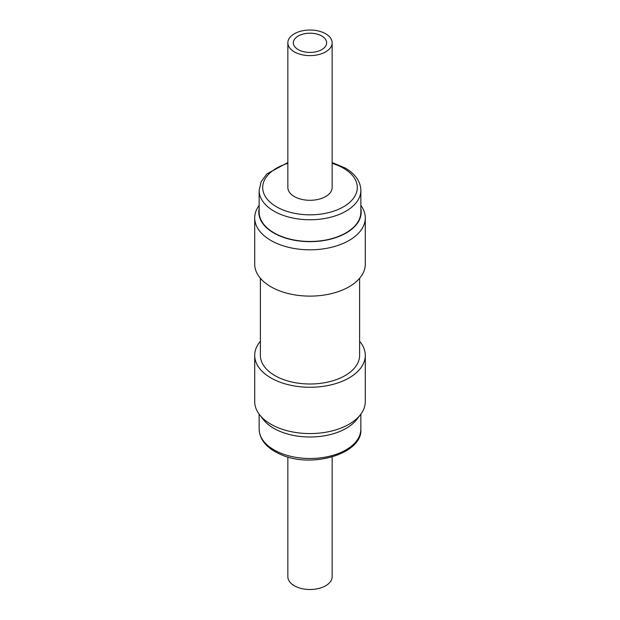 <?xml version="1.0" encoding="UTF-8"?>
<svg xmlns="http://www.w3.org/2000/svg" width="620" height="620" viewBox="0 0 620 620"><rect width="100%" height="100%" fill="white"/><g stroke="black" fill="none" stroke-linecap="round" stroke-linejoin="round"><path stroke-width="0.93" d="M287.851 456.971L287.851 576.724A22.149 12.787 0 0 0 292.625 584.652A22.149 12.787 0 0 0 317.269 588.798A22.149 12.787 0 0 0 332.149 576.724L332.149 456.971M360.468 414.679L356.733 419.5A51.197 29.559 180 0 1 279.217 431.055A51.197 29.559 180 0 1 263.267 419.5L259.532 414.679A55.289 31.922 0 0 0 276.752 427.157A55.289 31.922 0 0 0 360.468 414.679A55.289 31.922 0 0 0 365.288 401.651L365.288 355.345A55.289 31.922 180 0 1 334.684 383.912A55.289 31.922 180 0 1 276.752 380.851A55.289 31.922 180 0 1 254.712 355.345A55.289 31.922 180 0 1 260.385 341.263M359.615 341.263A55.289 31.922 180 0 1 365.288 355.345M260.385 278.272L260.385 355.345A49.615 28.644 0 0 0 284.673 379.983A49.615 28.644 0 0 0 334.552 380.246A49.615 28.644 0 0 0 359.615 355.345L359.615 278.272M259.144 208.715A51.197 29.559 0 0 0 273.8 233.004A51.197 29.559 0 0 0 332.274 238.715A51.197 29.559 0 0 0 360.856 208.715M360.856 205.375A55.289 31.922 180 0 1 365.288 217.891A55.289 31.922 180 0 1 331.158 247.38A55.289 31.922 180 0 1 270.901 240.459A55.289 31.922 180 0 1 254.712 217.891A55.289 31.922 180 0 1 259.144 205.375M274.04 232.864A50.856 29.365 0 0 0 329.46 239.235A50.856 29.365 0 0 0 360.856 212.102L360.856 190.402A50.856 29.365 180 0 1 329.46 217.527A50.856 29.365 180 0 1 274.04 211.164A50.856 29.365 180 0 1 259.144 190.402L259.144 212.102A50.856 29.365 0 0 0 274.04 232.864M254.712 217.891L254.712 264.19A55.289 31.922 0 0 0 270.901 286.765A55.289 31.922 0 0 0 331.158 293.686A55.289 31.922 0 0 0 365.288 264.19L365.288 217.891M303.63 51.7A16.655 9.618 180 0 1 293.345 42.819A16.655 9.618 180 0 1 316.371 33.93A16.655 9.618 180 0 1 326.655 42.819A16.655 9.618 180 0 1 303.63 51.7M332.149 42.819L332.149 187.504A22.149 12.787 180 0 1 301.529 199.322A22.149 12.787 180 0 1 287.851 187.504L287.851 42.819A22.149 12.787 180 0 1 318.471 31A22.149 12.787 180 0 1 332.149 42.819A22.149 12.787 180 0 1 301.529 54.638A22.149 12.787 180 0 1 287.851 42.819M254.712 355.345L254.712 401.651A55.289 31.922 0 0 0 259.532 414.679M279.419 452.6A50.856 29.365 0 0 0 332.708 455.413A50.856 29.365 0 0 0 360.856 429.141C362.878 453.724 311.349 469.069 280.139 454.22C266.569 448.035 259.571 439.681 259.144 429.141A50.856 29.365 0 0 0 279.419 452.6M287.851 163.37A47.314 27.319 0 0 0 276.543 206.824A47.314 27.319 0 0 0 343.457 206.824A47.314 27.319 0 0 0 343.457 168.191A47.314 27.319 0 0 0 332.149 163.37M360.856 414.168L360.856 429.141M360.856 190.402C360.623 181.536 355.415 174.073 345.231 168.012L332.149 162.564M287.851 162.564L266.918 173.848L261.129 181.745L259.144 190.402M259.144 414.168L259.144 429.141"/></g></svg>
